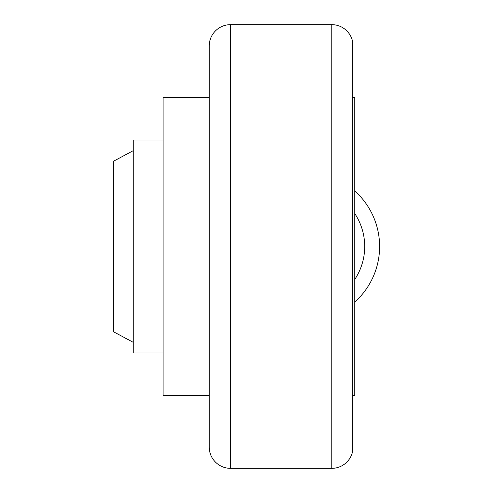 <?xml version="1.0" encoding="UTF-8"?>
<svg xmlns="http://www.w3.org/2000/svg" width="493" height="493" viewBox="0 0 493 493"><rect width="100%" height="100%" fill="white"/><g stroke="black" fill="none" stroke-linecap="round" stroke-linejoin="round"><path stroke-width="0.74" d="M352.335 97.417L354.763 97.417L354.763 395.583L352.335 395.583M133.27 342.339L113.39 331.69L113.39 161.31L133.27 150.661M163.084 352.988L133.27 352.988L133.27 140.012L163.084 140.012M209.229 395.583L163.084 395.583L163.084 97.417L209.229 97.417M230.527 468.35A21.298 21.298 0 0 1 209.229 447.052L209.229 45.948A21.298 21.298 0 0 1 230.527 24.65L230.527 468.35L331.764 468.35L331.764 24.65A21.298 21.298 0 0 1 352.335 40.438L352.335 452.562A21.298 21.298 0 0 1 331.764 468.35M354.763 302.061A74.542 74.542 0 0 0 354.763 190.939A74.542 74.542 0 0 1 379.61 246.5M354.763 279.463A59.635 59.635 0 0 0 354.763 213.537M331.764 24.65L230.527 24.65"/></g></svg>

